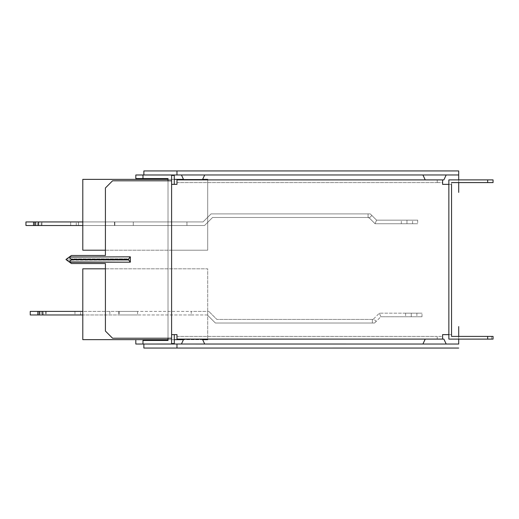 <?xml version="1.0" encoding="UTF-8"?>
<svg xmlns="http://www.w3.org/2000/svg" width="519" height="519" viewBox="0 0 519 519"><rect width="100%" height="100%" fill="white"/><g stroke="black" fill="none" stroke-linecap="round" stroke-linejoin="round"><path stroke-width="0.39" stroke-dasharray="2.6 1.95" d="M451.549 276.893L451.549 184.381L448.864 184.355L451.549 184.355L451.549 334.619L448.864 334.619L448.864 339.089L448.864 334.645L451.549 334.645L448.864 334.645L448.864 309.596L448.864 334.645M451.549 259.766L451.549 182.591L451.549 184.381L442.603 184.381L448.864 184.381L448.864 309.596L448.864 184.355L448.864 209.404L448.864 184.381L442.603 184.355M451.549 336.429L487.685 336.429L487.685 339.089L487.685 336.429L451.549 336.429M487.685 179.911L448.864 179.911L487.685 179.911L487.685 182.571L487.685 179.885L493.05 179.911L487.685 179.911L487.685 182.591M493.05 338.038L493.05 336.429L487.685 336.429L493.05 336.429L493.05 339.089L493.05 336.429L493.05 339.089L448.864 339.089L448.864 179.911L448.864 184.355L451.549 184.355M442.603 334.645L442.603 339.115L442.603 334.645L442.603 339.089L425.217 339.115L422.927 344.032L446.184 344.032L422.927 344.032L446.184 344.026L422.927 344.026L425.223 339.115L443.888 339.115L446.184 344.032L443.888 339.115L425.217 339.115L442.603 339.115L442.603 336.409L437.238 336.409L437.238 339.089L176.966 339.089L176.966 334.645L176.966 339.115L437.238 339.089L437.238 336.429L442.603 336.429M491.623 336.429L491.623 339.115L491.623 336.429L484.376 336.429L491.623 336.429M470.331 336.429L466.484 336.429L470.331 336.429M493.05 179.911L484.376 179.911L493.05 179.911M470.331 179.911L466.484 179.911L470.331 179.911M171.594 334.645L171.594 268.816L171.594 334.645L176.966 334.645L171.594 334.645L176.966 334.645L176.966 339.115L207.697 339.115L176.966 339.115L207.697 339.115L207.697 268.816L105.409 268.816L105.409 331.064L112.565 338.219L168.02 338.219L112.565 338.219L105.409 331.064L105.409 268.816M176.966 336.429L437.238 336.429M174.28 334.645L174.28 339.653L168.02 339.653L168.02 180.8L112.565 180.8L105.409 187.956L112.565 180.8L171.594 180.8L168.02 180.8L168.02 338.219L168.02 178.568L168.02 338.219L171.594 338.219L168.02 338.219L168.02 340.458L168.02 268.012L168.02 340.458M176.966 184.355L176.966 179.885L176.966 184.381L176.966 179.911L437.238 179.911L437.238 182.591L442.603 182.591L442.603 179.885L442.603 181.741M176.966 182.571L437.238 182.571L437.238 179.885L442.603 179.911L425.223 179.885L422.927 174.968L458.705 174.968M437.238 182.591L176.966 182.591M174.28 184.381L171.594 184.381L176.966 184.381L174.28 184.381L174.28 175.435L171.594 175.435L174.28 175.435M174.28 334.619L171.594 334.619L171.594 175.416L171.594 250.21L207.697 250.21L82.793 250.21L82.793 179.373L207.697 179.373L82.793 179.373L82.793 250.21L207.697 250.21L82.793 250.21L82.793 179.373L207.697 179.373L207.697 250.21L207.697 179.885M130.321 262.186L130.321 256.821L69.565 256.827M142.978 340.458L142.978 344.032L135.822 344.032L135.822 340.458M135.822 344.032L171.594 344.032L171.594 338.219L112.565 338.219L105.409 331.064M105.409 263.535L71.421 263.535L105.409 263.535L71.421 263.535L69.63 262.192L70.805 263.075M66.951 258.845L66.056 259.513L69.63 262.192L66.056 259.513L69.63 256.827L130.451 256.827L130.451 262.199L69.63 262.192L130.451 262.192L130.451 256.827L130.451 262.192L130.451 256.827L69.63 256.827L130.451 256.827L128.44 258.845L66.951 258.845L71.369 255.523L69.63 256.827L130.451 256.827L128.446 259.429L130.451 262.192L69.63 262.199L130.451 262.192L128.44 260.181L128.44 258.845L128.44 260.181L66.549 259.974M105.409 255.484L105.409 187.962M171.594 338.219L171.594 174.994M142.978 174.994L142.978 178.568L168.02 178.568L142.978 178.568M135.822 174.994L135.822 178.568M66.951 260.181L128.44 260.181L130.451 262.199M69.287 261.939L71.421 259.98L71.466 259.429L128.446 259.429M69.287 257.087L71.466 259.429M71.421 255.491L66.873 258.845L128.44 258.845L130.451 256.827L69.63 256.827M69.63 262.199L66.004 259.571M181.436 344.026L204.687 344.026L181.436 344.032L183.732 339.115L202.397 339.115L183.726 339.108L181.436 344.032M183.732 179.885L202.397 179.885L183.732 179.885L181.436 174.968L204.687 174.968L176.966 174.968L176.966 170.939L458.705 170.939L176.966 170.939L176.966 174.968L176.966 170.939L143.867 170.939L176.966 170.939M202.637 179.373L202.397 179.885L202.637 179.373L183.492 179.373M451.549 336.409L451.549 334.619L448.864 334.619L448.864 209.423L448.864 334.619M451.549 182.571L493.05 182.571L484.376 182.571L493.05 182.571L493.05 181.533L493.05 182.571M442.603 334.619L442.603 336.409M487.685 339.089L487.685 336.409M470.331 182.571L466.484 182.571L470.331 182.571M493.05 339.089L484.376 339.089L493.05 339.089L493.05 338.064M470.331 339.089L466.484 339.089L470.331 339.089M491.623 339.089L491.623 336.409L491.623 339.089M437.238 182.571L442.603 182.571M437.238 336.409L176.966 336.409M174.28 343.565L171.594 343.565L171.594 268.816M373.109 319.432L372.363 319.432L372.363 323.013L215.385 323.013L374.588 323.013L376.158 321.436L373.628 318.906L373.109 319.432L216.864 319.432L208.82 311.387L216.864 319.432L372.363 319.432L372.363 323.013L374.588 323.013L380.849 316.752L421.992 316.752L380.849 316.752L379.37 313.171L380.849 316.752L376.158 321.436L373.628 318.906L373.109 319.432M207.341 314.968L215.385 323.013L207.341 314.968L191.239 314.968L191.239 311.387L208.82 311.387L191.239 311.387L191.239 314.968L119.136 314.968L191.239 314.968L191.239 311.387L119.136 311.387L191.239 311.387L191.239 314.968L207.341 314.968M373.628 318.906L379.37 313.171L373.628 318.906L373.946 319.224M379.37 313.171L380.849 316.752L379.37 313.171L411.262 313.171L379.37 313.171M411.262 316.752L405.624 316.752L416.893 316.752L411.262 316.752L411.262 313.171L421.992 313.171L405.624 313.171L411.262 313.171L411.262 316.752M82.781 314.968L82.781 311.387L137.574 311.387L30.245 311.387L74.963 311.387L30.245 311.387L30.245 314.968L30.245 311.387L30.245 314.968L137.574 314.968L30.245 314.968M137.574 311.387L137.574 314.968L137.574 311.387M37.848 311.387L37.848 314.968M39.184 311.387L39.184 314.968M42.766 311.387L42.766 314.968M109.846 311.387L109.846 314.968L109.846 311.387M119.136 311.387L119.136 314.968L119.136 311.387M40.028 311.387L40.028 314.968M43.077 314.968L43.077 311.387M46.243 311.387L46.243 314.968L46.243 311.387M74.963 311.387L74.963 314.968L74.963 311.387M82.781 311.387L82.813 314.968M118.793 311.387L118.793 314.968L118.793 311.387M41.552 311.387L41.552 314.968M368.814 217.48L368.075 217.48L368.075 213.899L211.09 213.899L368.075 213.899L211.09 213.899L203.046 221.944L211.09 213.899L368.075 213.899L211.09 213.899L203.046 221.944L186.944 221.944L186.944 225.525L204.525 225.525L212.569 217.48L204.525 225.525L212.569 217.48L368.075 217.48L212.569 217.48L204.525 225.525L212.569 217.48L368.075 217.48L368.075 213.899L370.294 213.899L371.87 215.476L369.34 218.006L368.075 217.48L368.075 213.899L370.294 213.899L376.554 220.16L417.698 220.16L376.554 220.16L417.698 220.16L376.554 220.16L417.698 220.16L376.554 220.16L375.075 223.741L376.554 220.16L371.87 215.476L369.34 218.006L371.87 215.476L376.554 220.16L375.075 223.741L368.814 217.48L212.569 217.48L204.525 225.525L186.944 225.525L186.944 221.944L114.842 221.944L186.944 221.944L186.944 225.525L114.842 225.525L186.944 225.525L186.944 221.944L186.944 225.525L204.525 225.525L186.944 225.525L186.944 221.944L105.552 221.944L186.944 221.944L186.944 225.525L105.552 225.525L114.842 225.525L114.842 221.944L82.793 221.944L82.793 225.525L105.552 225.525L25.95 225.525L25.95 221.944L25.95 225.525L25.95 221.944L186.944 221.944L186.944 225.525L186.944 221.944L38.471 221.944L114.842 221.944L114.842 225.525L204.525 225.525L186.944 225.525L186.944 221.944L186.944 225.525L105.552 225.525L105.552 221.944L34.896 221.944L105.552 221.944L105.552 225.525L105.552 221.944L105.552 225.525L114.842 225.525L114.842 221.944L114.842 225.525L186.944 225.525L186.944 221.944L203.046 221.944L211.09 213.899L370.294 213.899L376.554 220.16L375.075 223.741L406.967 223.741L375.075 223.741L376.554 220.16L375.075 223.741L369.34 218.006L375.075 223.741L376.554 220.16L375.075 223.741L417.698 223.741L375.075 223.741L376.554 220.16L371.87 215.476L369.34 218.006L368.075 217.48L368.075 213.899L370.294 213.899L376.554 220.16L375.075 223.741L369.34 218.006L371.87 215.476L369.34 218.006L368.075 217.48L368.075 213.899L370.294 213.899L371.87 215.476L370.294 213.899L368.075 213.899L368.075 217.48L212.569 217.48L368.814 217.48L375.075 223.741L376.554 220.16L375.075 223.741L417.698 223.741L375.075 223.741L368.814 217.48M78.486 221.944L78.486 225.525L78.486 221.944L78.486 225.525L133.279 225.525L38.471 225.525L38.471 221.944L25.95 221.944L25.95 225.525L25.95 221.944L35.733 221.944L35.733 225.525L70.668 225.525L70.668 221.944L70.668 225.525L70.668 221.944L133.279 221.944L41.948 221.944L70.668 221.944L70.668 225.525L70.668 221.944L133.279 221.944L25.95 221.944L38.471 221.944L38.471 225.525L38.471 221.944L38.471 225.525L34.896 225.525L34.896 221.944L25.95 221.944L25.95 225.525L25.95 221.944L38.782 221.944L38.782 225.525L41.948 225.525L41.948 221.944L70.668 221.944L70.668 225.525L70.668 221.944L70.668 225.525L70.668 221.944L70.668 225.525L70.668 221.944L70.668 225.525L76.274 225.525L41.948 225.525L41.948 221.944L25.95 221.944L34.896 221.944L34.896 225.525L33.553 225.525L33.553 221.944L33.553 225.525L25.95 225.525L25.95 221.944L25.95 225.525L25.95 221.944L25.95 225.525L33.553 225.525L33.553 221.944M82.793 221.944L82.793 225.525L114.498 225.525L114.498 221.944L114.498 225.525L114.498 221.944L114.498 225.525L133.279 225.525L78.486 225.525L78.518 221.944L78.486 225.525L76.274 225.525L133.279 225.525L133.279 221.944L133.279 225.525L114.498 225.525L114.498 221.944L114.498 225.525L114.498 221.944L114.498 225.525L82.793 225.525L105.552 225.525L105.552 221.944L105.552 225.525L105.552 221.944L105.552 225.525L114.842 225.525L38.471 225.525L38.471 221.944L38.471 225.525L38.471 221.944L38.471 225.525L34.896 225.525L34.896 221.944L34.896 225.525L33.553 225.525M78.518 221.944L78.486 225.525L41.948 225.525L41.948 221.944L41.948 225.525L41.948 221.944L41.948 225.525L30.556 225.525L35.733 225.525L35.733 221.944L41.948 221.944L38.782 221.944L38.782 225.525L25.95 225.525M37.258 225.525L37.258 221.944M203.046 221.944L186.944 221.944L203.046 221.944L211.09 213.899L203.046 221.944L186.944 221.944L203.046 221.944M133.279 225.525L133.279 221.944L133.279 225.525M406.967 220.16L401.33 220.16L412.599 220.16L406.967 220.16L406.967 223.741L417.698 223.741L401.33 223.741L406.967 223.741L406.967 220.16M38.471 225.525L38.471 221.944M105.552 225.525L105.552 221.944L105.552 225.525M114.842 225.525L114.842 221.944L114.842 225.525M35.733 225.525L35.733 221.944M38.782 221.944L38.782 225.525M114.498 225.525L114.498 221.944L114.498 225.525M34.896 225.525L34.896 221.944M443.888 339.108L425.223 339.108M176.966 348.054L176.966 344.026L176.966 348.054L176.966 344.032L143.867 344.032L143.867 348.054M458.705 339.089L458.705 336.409L458.705 339.089M458.705 344.032L176.966 344.026M143.867 344.032L142.978 344.032M202.397 339.115L204.687 344.032L202.397 339.115L183.732 339.115M446.184 174.968L422.927 174.968M425.223 179.885L176.966 179.911L176.966 184.381L171.594 184.381L171.594 175.435L171.594 252.364M458.705 179.885L458.705 182.571L458.705 179.885M143.867 170.939L143.867 174.968M82.793 339.653L207.697 339.653L207.697 268.816L82.793 268.816L82.793 339.653M202.65 339.653L183.473 339.653M168.02 179.373L174.28 179.373M105.409 250.21L207.697 250.21L207.697 179.373L82.793 179.373L207.697 179.373L207.697 250.21L207.697 179.373L207.697 250.21L171.594 250.21L171.594 184.381M442.603 179.885L176.966 179.911L442.603 179.911M207.697 339.115L176.966 339.115M166.229 344.032L171.594 344.032L166.229 344.032M128.446 259.597L71.466 259.597M80.555 314.968L80.568 311.387L80.568 314.968M45.497 311.387L45.497 314.968M76.274 225.525L76.274 221.944L76.274 225.525M41.202 225.525L41.202 221.944M421.992 316.752L421.992 313.171M416.893 313.171L416.893 316.752M405.624 313.171L405.624 316.752M417.698 220.16L417.698 223.741M412.599 223.741L412.599 220.16M401.33 223.741L401.33 220.16"/><path stroke-width="0.78" d="M143.867 348.061L458.705 348.054L143.867 348.061L458.705 348.061L143.867 348.054L143.867 344.032M451.549 276.893L451.549 259.766M442.603 181.741L442.603 184.355L448.864 184.355L442.603 184.355L442.603 179.885L442.603 184.355L448.864 184.355L448.864 179.885L448.864 339.115L493.05 339.115L484.376 339.115L493.05 339.115L487.685 339.115L493.05 339.115L493.05 336.409L451.549 336.409L487.685 336.409L487.685 339.089M487.685 179.885L448.864 179.885L493.05 179.885L493.05 182.591L493.05 179.911L493.05 182.591L484.376 182.591L493.05 182.591L493.05 179.911L487.685 179.885L487.685 182.591L451.549 182.591L487.685 182.591M442.603 334.645L448.864 334.645M470.331 339.115L466.484 339.115L470.331 339.115M470.331 182.591L466.484 182.591L470.331 182.591M176.966 339.089L442.603 339.108L442.603 334.619L448.864 334.619L442.603 334.619L442.603 339.089L176.966 339.089L176.966 334.619L176.966 339.089L176.966 334.619L174.28 334.619L174.28 343.565L174.28 339.653L183.473 339.653M202.65 339.653L207.697 339.653L207.697 339.089L425.217 339.115L207.697 339.115L425.217 339.115L422.927 344.026L425.223 339.108L443.888 339.108L446.184 344.026L443.888 339.108M171.594 334.619L171.594 184.355L176.966 184.355L176.966 179.885L443.888 179.885L176.966 179.885L176.966 184.355L171.594 184.355L171.594 334.619L176.966 334.619L171.594 334.619L171.594 343.584L171.594 334.619L171.594 343.584L174.28 343.565M442.603 184.355L442.603 179.911L443.888 179.885L442.603 179.885L442.603 182.591M174.28 175.416L171.594 175.416L171.594 184.355L171.594 175.416L174.28 175.416L174.28 184.355M69.572 256.821L71.421 255.491L105.409 255.491L105.409 187.962L112.565 180.807L171.594 180.807L171.594 338.219L112.565 338.219L105.409 331.064L105.409 263.535L105.409 331.064M105.409 187.962L112.565 180.807L171.594 180.807L171.594 174.987L135.822 174.987L135.822 178.568L142.978 178.568L142.978 174.994L171.594 174.994L135.822 174.994L171.594 174.987M69.624 262.186L130.321 262.186L128.31 259.416L71.33 259.416L71.291 259.974L69.163 261.933L66.004 259.571L66.873 258.845M105.409 263.535L71.421 263.535L69.637 262.199L70.805 263.075M171.594 338.219L171.594 344.032L142.978 344.032L142.978 340.458L168.02 340.458L168.02 338.219L168.02 340.458L142.978 340.458M135.822 344.032L142.978 344.032L135.822 344.032L135.822 340.458M105.409 268.816L82.793 268.816L82.793 339.653L168.02 339.653L168.02 340.458L166.229 340.458L168.02 340.458M71.421 255.491L105.409 255.484M142.978 178.568L168.02 178.568L168.02 180.807L168.02 178.568L135.822 178.568M66.886 260.181L66.004 259.571M66.017 259.435L69.163 257.074L71.33 259.416M69.163 257.074L130.321 256.821L128.31 259.416M130.321 256.821L130.321 262.186L69.163 261.933M69.416 262.076L130.321 262.186M183.726 339.108L181.436 344.026L183.726 339.108L202.397 339.108L204.687 344.026L202.397 339.108M207.697 179.885L207.697 179.373L202.637 179.373L204.687 174.968L446.184 174.968L443.888 179.885M458.705 170.939L143.867 170.939L458.705 170.939L458.705 179.885L458.705 170.939M451.549 184.355L451.549 336.409M493.05 179.885L484.376 179.885L493.05 179.885L493.05 182.571L493.05 179.885M470.331 179.885L466.484 179.885L470.331 179.885M493.05 182.571L451.549 182.571M487.685 336.409L493.05 336.409L491.623 336.409L493.05 336.409L493.05 338.038M484.817 336.409L491.623 336.409L484.817 336.409M470.331 336.409L466.484 336.409L470.331 336.409M493.05 338.064L493.05 339.089M82.793 311.387L30.245 311.387L30.245 314.968L82.813 314.968M30.245 314.968L82.793 314.968M37.848 311.387L37.848 314.968M39.184 311.387L39.184 314.968M42.766 311.387L42.766 314.968M168.02 179.373L82.793 179.373L82.793 221.944L33.553 221.944L33.553 225.525L34.896 225.525L25.95 225.525L82.793 225.525L76.274 225.525L82.793 225.525L82.793 250.21L105.409 250.21M33.553 225.525L82.793 225.525L82.793 250.21L82.793 179.373L82.793 221.944M25.95 225.525L37.258 225.525L25.95 225.525L25.95 221.944L33.553 221.944M34.896 225.525L38.471 225.525L34.896 225.525L34.896 221.944M38.471 225.525L82.793 225.525L38.471 225.525L38.471 221.944M70.668 225.525L41.202 225.525L70.668 225.525M37.258 225.525L41.202 225.525L37.258 225.525M142.978 344.032L176.966 344.026L176.966 348.054M458.705 344.026L458.705 339.089L458.705 344.032L176.966 344.026M458.705 336.409L458.705 326.587L458.705 336.409M425.223 179.885L422.927 174.968L425.223 179.885M458.705 174.968L176.966 174.968L176.966 170.939M458.705 182.571L458.705 192.406L458.705 182.571M143.867 174.968L176.966 174.968L143.867 174.968L143.867 170.939M202.637 179.373L204.687 174.968L202.397 179.885L204.687 174.968L181.436 174.968L183.726 179.885L202.397 179.885L183.726 179.885M171.594 268.816L171.594 252.364M174.28 179.373L183.492 179.373M442.603 179.911L176.966 179.885L442.603 179.911M171.594 184.355L176.966 184.355M448.864 334.619L442.603 334.619M425.217 339.115L207.697 339.115M135.822 174.994L142.978 174.987M71.33 259.591L128.31 259.591"/></g></svg>
